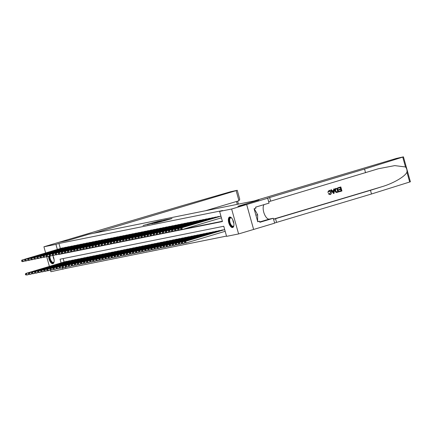 <?xml version="1.0" encoding="UTF-8"?>
<svg xmlns="http://www.w3.org/2000/svg" width="432" height="432" viewBox="0 0 432 432"><rect width="100%" height="100%" fill="white"/><g stroke="black" fill="none" stroke-linecap="round" stroke-linejoin="round"><path stroke-width="0.65" d="M157.896 221.411L143.035 225.504L157.896 221.411M232.605 227.534A5.459 2.425 73.4 0 1 228.782 222.863A5.459 2.425 73.4 0 1 229.57 217.048A5.459 2.425 73.4 0 1 229.667 217.021A5.459 2.425 73.4 0 1 233.491 221.692A5.459 2.425 73.4 0 1 232.702 227.507A5.459 2.425 73.4 0 1 232.605 227.534M52.704 255.404A5.459 2.425 73.4 0 1 52.942 263.682A5.459 2.425 73.4 0 1 52.844 263.709A5.459 2.425 73.4 0 1 48.578 256.338M167.821 219.775L172.049 218.527L167.546 219.483L156.568 222.782L167.821 219.775M45.635 252.931L43.918 246.791L58.941 242.298L67.738 240.527L88.765 234.241L258.887 200.005L237.859 206.291L246.656 204.525L231.633 209.012L238.594 233.944L226.584 236.358L223.765 226.255L60.064 259.195L61.101 262.904M43.918 246.791L55.928 244.372L57.343 249.431M58.676 254.216L58.752 254.48L222.448 221.535L219.623 211.432L222.626 210.53L58.93 243.475L55.928 244.372M219.623 211.432L231.633 209.012M162.351 220.531L158.204 221.362L147.226 224.662L162.351 220.531M163.766 220.185L167.384 219.467L156.406 222.761L153.927 223.312L157.874 221.989L151.826 223.738L163.787 220.266M63.553 247.871L61.684 248.13M66.614 247.255L64.746 247.514M69.671 246.64L67.808 246.899M72.733 246.024L70.864 246.283M75.794 245.408L73.926 245.668M78.851 244.793L76.988 245.052M81.913 244.177L80.044 244.436M84.969 243.562L83.106 243.821M88.031 242.946L86.162 243.205M91.093 242.33L89.224 242.59M94.149 241.715L92.286 241.974M97.211 241.099L95.342 241.358M100.273 240.484L98.404 240.743M103.329 239.868L101.461 240.127M106.391 239.252L104.522 239.512M109.447 238.637L107.584 238.896M112.509 238.021L110.641 238.28M115.571 237.406L113.702 237.659M118.627 236.785L116.764 237.044M121.689 236.169L119.821 236.428M124.745 235.553L122.882 235.813M127.807 234.938L125.939 235.197M130.869 234.322L129.001 234.581M133.925 233.707L132.062 233.966M136.987 233.091L135.119 233.35M140.049 232.475L138.181 232.735M143.105 231.86L141.242 232.119M146.167 231.244L144.299 231.503M149.224 230.629L147.361 230.888M152.285 230.013L150.417 230.272M155.347 229.397L153.479 229.657M158.404 228.782L156.541 229.041M161.465 228.166L159.597 228.425M164.527 227.551L162.659 227.81M167.584 226.935L165.715 227.194M170.645 226.319L168.777 226.579M173.702 225.704L171.839 225.963M176.764 225.088L174.895 225.347M179.825 224.473L177.957 224.732M182.882 223.857L181.019 224.116M185.944 223.241L184.075 223.501M189 222.626L187.137 222.885M192.062 222.01L190.193 222.269M195.124 221.395L193.255 221.654M198.18 220.779L196.317 221.038M201.242 220.163L199.373 220.423M204.304 219.548L202.435 219.807M207.36 218.932L205.497 219.191M210.422 218.317L208.553 218.576M213.478 217.701L211.615 217.96M216.54 217.085L214.672 217.345M219.602 216.47L217.733 216.729M58.93 243.475L60.345 248.53M61.911 253.552L59.2 254.286L58.504 253.967L58.811 253.908L58.622 253.233L58.315 253.292L58.504 253.967M64.967 252.936L62.257 253.67L61.565 253.352L61.873 253.287L61.684 252.617L61.376 252.677L61.565 253.352M68.029 252.32L65.318 253.055L64.627 252.736L64.93 252.671L64.741 252.002L64.438 252.061L64.627 252.736M71.086 251.699L68.375 252.439L67.684 252.121L67.991 252.056L67.802 251.386L67.495 251.446L67.684 252.121M74.147 251.084L71.437 251.824L70.745 251.505L71.048 251.44L70.864 250.771L70.556 250.83L70.745 251.505M77.209 250.468L74.498 251.208L73.802 250.889L74.11 250.825L73.921 250.155L73.618 250.214L73.802 250.889M80.266 249.853L77.555 250.592L76.864 250.274L77.171 250.209L76.982 249.539L76.675 249.599L76.864 250.274M89.446 248.006L86.735 248.746L86.044 248.427L86.346 248.362L86.162 247.687L85.855 247.752L86.044 248.427M92.507 247.39L89.797 248.13L89.1 247.811L89.408 247.747L89.219 247.072L88.916 247.136L89.1 247.811M101.687 245.543L98.977 246.278L98.28 245.965L98.588 245.9L98.399 245.225L98.091 245.29L98.28 245.965M107.806 244.312L105.095 245.047L104.404 244.733L104.706 244.669L104.517 243.994L104.215 244.058L104.404 244.733M110.867 243.697L108.151 244.431L107.46 244.112L107.768 244.053L107.579 243.378L107.271 243.443L107.46 244.112M116.986 242.465L114.275 243.2L113.578 242.881L113.886 242.822L113.697 242.147L113.395 242.212L113.578 242.881M120.042 241.85L117.331 242.584L116.64 242.266L116.948 242.206L116.759 241.531L116.451 241.596L116.64 242.266M126.166 240.619L123.455 241.353L122.758 241.034L123.066 240.975L122.877 240.3L122.569 240.365L122.758 241.034M135.34 238.772L132.629 239.506L131.938 239.188L132.246 239.128L132.057 238.453L131.749 238.518L131.938 239.188M138.402 238.156L135.691 238.891L135 238.572L135.302 238.513L135.119 237.838L134.811 237.897L135 238.572M147.582 236.309L144.871 237.044L144.18 236.725L144.482 236.666L144.293 235.991L143.991 236.05L144.18 236.725M153.7 235.078L150.989 235.813L150.298 235.494L150.601 235.435L150.417 234.76L150.109 234.819L150.298 235.494M156.762 234.463L154.051 235.197L153.355 234.878L153.662 234.819L153.473 234.144L153.171 234.203L153.355 234.878M162.88 233.231L160.169 233.966L159.478 233.647L159.781 233.588L159.597 232.913L159.289 232.972L159.478 233.647M165.942 232.616L163.231 233.35L162.535 233.032L162.842 232.972L162.653 232.297L162.346 232.357L162.535 233.032M172.06 231.385L169.349 232.119L168.658 231.8L168.961 231.741L168.772 231.066L168.469 231.125L168.658 231.8M175.122 230.769L172.406 231.503L171.715 231.185L172.022 231.125L171.833 230.45L171.526 230.51L171.715 231.185M178.178 230.153L175.468 230.888L174.776 230.569L175.079 230.51L174.895 229.835L174.587 229.894L174.776 230.569M181.24 229.538L178.529 230.272L177.833 229.954L178.141 229.889L177.952 229.219L177.649 229.279L177.833 229.954M184.297 228.922L222.367 221.26M65.518 267.068L65.891 268.402L226.508 236.083M63.148 258.574L64.109 262.008M65.448 261.603L67.316 261.344M68.51 260.987L70.373 260.728M71.566 260.372L73.435 260.113M74.628 259.756L76.496 259.497M77.69 259.141L79.553 258.881M80.746 258.525L82.615 258.266M83.808 257.909L85.676 257.65M86.87 257.294L88.733 257.035M89.926 256.678L91.795 256.419M92.988 256.063L94.851 255.803M96.044 255.447L97.913 255.188M99.106 254.831L100.975 254.572M102.168 254.216L104.031 253.957M105.224 253.6L107.093 253.341M108.286 252.985L110.155 252.725M111.343 252.369L113.211 252.11M114.404 251.753L116.273 251.494M117.466 251.138L119.329 250.879M120.523 250.522L122.391 250.263M123.584 249.907L125.453 249.647M126.646 249.291L128.509 249.032M129.703 248.675L131.571 248.416M132.764 248.06L134.627 247.801M135.821 247.444L137.689 247.185M138.883 246.829L140.751 246.569M141.944 246.213L143.807 245.954M145.001 245.597L146.869 245.338M148.063 244.982L149.931 244.723M151.124 244.366L152.987 244.107M154.181 243.751L156.049 243.491M157.243 243.135L159.106 242.876M160.299 242.519L162.167 242.26M163.361 241.904L165.229 241.645M166.423 241.288L168.286 241.029M169.479 240.673L171.347 240.413M172.541 240.057L174.409 239.798M175.597 239.441L177.466 239.182M178.659 238.826L180.527 238.567M181.721 238.205L183.584 237.951M184.777 237.589L186.646 237.33M187.839 236.974L189.707 236.714M190.901 236.358L192.764 236.099M193.957 235.742L195.826 235.483M197.019 235.127L198.882 234.868M200.075 234.511L201.944 234.252M203.137 233.896L205.006 233.636M206.199 233.28L208.062 233.021M209.255 232.664L211.124 232.405M212.317 232.049L214.186 231.79M215.379 231.433L217.242 231.174M218.435 230.818L220.304 230.558M221.497 230.202L223.36 229.943M65.891 268.402L50.879 271.717L50.425 270.086L47.66 270.837L46.969 270.524L47.277 270.459L47.088 269.784L46.78 269.849L46.969 270.524M49.394 266.404L46.661 256.613L43.897 257.364L43.205 257.045L43.513 256.986L43.324 256.311L43.016 256.37L43.205 257.045M246.656 204.525L253.616 229.451L238.594 233.944M62.44 267.694L62.888 269.303M59.81 254.162L58.752 254.48M158.598 221.308L148.403 224.343L158.598 221.308M163.058 220.568L158.63 221.751L163.112 220.757M65.972 261.452L25.774 273.467L26.536 273.31L27.011 274.995L29.009 274.396M25.855 274.768L27.011 274.995L25.553 274.833L25.855 274.768L25.666 274.099L25.364 274.158L25.553 274.833M25.666 274.099L26.536 273.31L66.739 261.295M25.364 274.158L25.774 273.467M62.975 247.822L22.777 259.837L62.208 247.973M25.245 260.923L22.48 261.673L21.789 261.355L22.097 261.295L21.908 260.62L21.6 260.68L21.789 261.355M21.908 260.62L22.777 259.837L23.247 261.522L22.097 261.295M22.01 259.988L21.6 260.68M54.13 261.641A4.725 2.101 73.4 0 1 54.032 261.943A4.725 2.101 73.4 0 1 53.989 262.04A4.725 2.101 73.4 0 1 51.203 261.706A4.725 2.101 73.4 0 1 49.437 256.084M49.918 256.084A4.374 1.944 -106.6 0 0 51.035 260.561A4.374 1.944 -106.6 0 0 53.411 262.413A4.374 1.944 -106.6 0 0 54.097 261.749M49.075 256.192A5.427 2.408 -106.6 0 0 53.239 263.542M233.89 225.466A4.725 2.101 73.4 0 1 233.788 225.769A4.725 2.101 73.4 0 1 233.75 225.866A4.725 2.101 73.4 0 1 230.461 224.77A4.725 2.101 73.4 0 1 229.484 218.403A4.725 2.101 73.4 0 1 231.439 217.906A4.725 2.101 73.4 0 1 231.687 218.106M231.601 218.03A4.374 1.944 -106.6 0 0 230.666 217.852A4.374 1.944 -106.6 0 0 229.943 218.592A4.374 1.944 -106.6 0 0 230.407 223.587A4.374 1.944 -106.6 0 0 233.172 226.238A4.374 1.944 -106.6 0 0 233.858 225.574M229.9 216.999A5.427 2.408 -106.6 0 0 229.171 217.852A5.427 2.408 -106.6 0 0 229.673 223.868A5.427 2.408 -106.6 0 0 232.999 227.367M257.618 221.351L257.634 214.682L254.227 208.721M255.901 215.201L257.634 214.682M58.925 242.303L67.689 240.538L88.722 234.252L93.739 233.242L237.249 190.296L230.591 191.749L181.408 205.913L58.925 242.303M205.475 210.757L238.955 200.745L236.142 190.674M237.249 190.296L239.749 199.244L238.955 200.745M338.186 187.726L340.821 186.937L338.045 187.753A9.121 4.05 -106.6 0 0 338.132 188.228L338.045 187.753M340.265 187.612A9.121 4.05 -106.6 0 0 340.589 189.005L338.693 189.572A9.121 4.05 -106.6 0 0 338.823 190.037L338.693 189.572M340.724 189.491A9.121 4.05 -106.6 0 0 341.129 190.706L339.093 191.311A9.121 4.05 -106.6 0 0 339.271 191.77L339.093 191.311M337.489 187.936L338.618 191.975L336.128 192.343L335.102 190.863C334.741 189.567 335.102 188.725 336.199 188.32L336.064 188.347C334.935 188.757 334.53 189.61 334.859 190.912L335.956 192.38L337.252 192.375M327.964 192.186L329.27 190.345L327.731 192.229L328.509 192.164L327.731 192.229M329.06 190.885L330.561 192.208L329.94 194.103L330.561 192.208M328.925 190.426L329.06 190.399C330.194 190.177 330.95 190.712 331.317 192.002C331.641 193.25 331.274 194.098 330.226 194.54L328.509 193.784L328.752 193.552L328.282 193.828L330.091 194.567M405.491 166.963L402.737 157.108L403.439 156.848L410.4 181.78L371.493 193.995L370.467 190.307L382.18 186.64C393.428 183.314 405.124 176.483 406.949 172.179C407.219 170.192 406.733 168.458 405.491 166.963L394.735 165.613L378.416 168.739L268.682 201.744M334.379 188.865L334.076 193.336L333.504 193.504L330.944 189.891L331.484 189.729L332.24 190.852L333.779 190.393L333.839 189.027L334.379 188.865L333.704 189.054L333.547 190.436L332.23 190.831M331.484 189.729L330.804 189.918L333.504 193.504M365.564 172.751L364.532 169.063L267.019 198.326L267.7 198.234L269.066 203.116L255.604 207.144L255.906 208.219L254.102 208.759L257.737 221.762L259.535 221.222L259.837 222.302L273.299 218.279L274.66 223.166L253.633 229.451L246.672 204.52L237.902 206.285L258.935 200L253.919 201.01L396.322 158.441L403.439 156.848M371.493 193.995L274.612 222.988M273.58 219.299L370.467 190.307M402.737 157.108L364.532 169.063M267.7 198.234L246.672 204.52M273.299 218.279L269.303 219.083A7.873 3.499 73.4 0 1 264.173 213.516A7.873 3.499 73.4 0 1 264.011 204.628M259.535 221.222L257.688 221.594M330.809 192.159L329.238 190.852L328.509 192.164M328.984 193.509L330.016 194.092M330.226 194.54L329.935 194.611M333.698 192.132L333.752 190.906L332.521 191.273L333.661 192.953L333.509 190.955M337.387 192.343L336.593 192.505M337.111 188.552L335.599 189.313L335.615 190.717L336.631 191.975L337.981 191.662L337.111 188.552M336.631 191.975L337.802 191.7A9.121 4.05 -106.6 0 1 336.933 188.606M338.936 189.524L340.832 188.957L340.443 187.558L338.315 188.195M339.277 191.273L341.307 190.669L340.961 189.421L339.066 189.988M340.821 186.937L341.95 190.982L339.406 191.743M69.028 260.836L28.831 272.851L29.597 272.695L30.067 274.379L32.065 273.78M28.917 274.153L30.067 274.379L28.609 274.217L28.917 274.153L28.728 273.483L28.42 273.542L28.609 274.217M28.728 273.483L29.597 272.695L69.795 260.68M28.42 273.542L28.831 272.851M72.09 260.221L31.892 272.236L32.659 272.079L33.129 273.764L35.127 273.164M31.979 273.537L33.129 273.764L31.671 273.602L31.979 273.537L31.79 272.867L31.482 272.927L31.671 273.602M31.79 272.867L32.659 272.079L72.857 260.064M31.482 272.927L31.892 272.236M75.152 259.605L34.954 271.62L35.716 271.463L36.185 273.148L38.189 272.549M35.035 272.921L36.185 273.148L34.727 272.986L35.035 272.921L34.846 272.252L34.544 272.311L34.727 272.986M34.846 272.252L35.716 271.463L75.913 259.448M34.544 272.311L34.954 271.62M78.208 258.984L38.011 271.004L38.777 270.848L39.247 272.533L41.245 271.933M38.097 272.306L39.247 272.533L37.789 272.371L38.097 272.306L37.908 271.631L37.6 271.696L37.789 272.371M37.908 271.631L38.777 270.848L78.975 258.833M37.6 271.696L38.011 271.004M66.031 247.207L25.834 259.222L65.27 247.358M28.307 260.307L25.542 261.058L24.845 260.739L25.153 260.68L24.964 260.005L24.662 260.064L24.845 260.739M24.964 260.005L25.834 259.222L26.303 260.906L25.153 260.68M25.072 259.373L24.662 260.064M69.093 246.586L28.895 258.606L68.326 246.742M31.363 259.691L28.598 260.442L27.907 260.123L28.215 260.064L28.026 259.389L27.718 259.448L27.907 260.123M28.026 259.389L28.895 258.606L29.365 260.291L28.215 260.064M28.129 258.757L27.718 259.448M72.155 245.97L31.957 257.99L71.388 246.127M34.425 259.076L31.66 259.826L30.969 259.508L31.271 259.448L31.088 258.773L30.78 258.833L30.969 259.508M31.088 258.773L31.957 257.99L32.427 259.675L31.271 259.448M31.19 258.142L30.78 258.833M75.211 245.354L35.014 257.375L74.45 245.511M37.481 258.46L34.722 259.211L34.025 258.892L34.333 258.833L34.144 258.158L33.836 258.217L34.025 258.892M34.144 258.158L35.014 257.375L35.483 259.06L34.333 258.833M34.252 257.526L33.836 258.217M81.27 258.368L41.072 270.389L41.839 270.232L42.309 271.917L44.307 271.318M41.153 271.69L42.309 271.917L40.851 271.755L41.153 271.69L40.97 271.015L40.662 271.08L40.851 271.755M40.97 271.015L41.839 270.232L82.037 258.217M40.662 271.08L41.072 270.389M78.273 244.739L38.075 256.759L77.506 244.895M40.543 257.845L37.778 258.595L37.087 258.277L37.395 258.217L37.206 257.542L36.898 257.602L37.087 258.277M37.206 257.542L38.075 256.759L38.545 258.439L37.395 258.217M37.309 256.91L36.898 257.602M84.332 257.753L44.134 269.773L44.896 269.617L45.365 271.301L47.363 270.702M44.215 271.075L45.365 271.301L43.907 271.139L44.215 271.075L44.026 270.4L43.718 270.464L43.907 271.139M44.026 270.4L44.896 269.617L85.093 257.602M43.718 270.464L44.134 269.773M81.329 244.123L41.132 256.144L80.568 244.28M43.605 257.229L40.84 257.98L40.149 257.661L40.451 257.602L40.262 256.927L39.96 256.986L40.149 257.661M40.262 256.927L41.132 256.144L41.602 257.823L40.451 257.602M40.37 256.295L39.96 256.986M87.388 257.137L47.191 269.158L88.155 256.986M47.088 269.784L47.957 269.001L48.427 270.686L47.277 270.459M46.78 269.849L47.191 269.158M84.391 243.508L44.194 255.523L83.624 243.664M43.324 256.311L44.194 255.523L44.663 257.207L43.513 256.986M43.427 255.679L43.016 256.37M90.45 256.522L50.252 268.542L51.014 268.385L51.484 270.07L53.487 269.471M50.333 269.843L51.484 270.07L50.031 269.908L50.333 269.843L50.144 269.168L49.842 269.233L50.031 269.908M50.144 269.168L51.014 268.385L91.211 256.37M49.842 269.233L50.252 268.542M87.453 242.892L47.255 254.907L86.686 243.049M49.723 255.998L46.958 256.748L46.267 256.43L46.57 256.37L46.386 255.695L46.078 255.755L46.267 256.43M46.386 255.695L47.255 254.907L47.725 256.592L46.57 256.37M46.489 255.064L46.078 255.755M93.506 255.906L53.309 267.921L54.076 267.77L54.545 269.455L56.543 268.855M53.395 269.228L54.545 269.455L53.087 269.293L53.395 269.228L53.206 268.553L52.898 268.618L53.087 269.293M53.206 268.553L54.076 267.77L94.273 255.755M52.898 268.618L53.309 267.921M90.509 242.276L49.55 254.448L89.748 242.433M52.785 255.382L50.02 256.133L49.324 255.814L49.631 255.755L49.442 255.08L49.14 255.139L49.324 255.814M49.442 255.08L50.312 254.291L50.782 255.976L49.631 255.755M49.55 254.448L49.14 255.139M96.568 255.29L56.371 267.305L57.137 267.154L57.607 268.839L59.605 268.24M56.452 268.612L57.607 268.839L56.149 268.677L56.452 268.612L56.268 267.937L55.96 268.002L56.149 268.677M56.268 267.937L57.137 267.154L97.335 255.139M55.96 268.002L56.371 267.305M93.571 241.661L53.374 253.676L92.804 241.817M55.841 254.767L53.077 255.517L52.385 255.199L52.693 255.139L52.504 254.464L52.196 254.524L52.385 255.199M52.504 254.464L53.374 253.676L53.843 255.361L52.693 255.139M52.607 253.832L52.196 254.524M99.63 254.675L59.432 266.69L60.194 266.539L60.664 268.223L62.667 267.624M59.513 267.997L60.664 268.223L59.206 268.056L59.513 267.997L59.324 267.322L59.022 267.386L59.206 268.056M59.324 267.322L60.194 266.539L100.391 254.524M59.022 267.386L59.432 266.69M96.633 241.045L55.669 253.217L95.866 241.202M58.903 254.151L56.138 254.902L55.447 254.583L55.75 254.524L55.561 253.849L55.258 253.908L55.447 254.583M55.561 253.849L56.43 253.06L56.905 254.745L55.75 254.524M55.669 253.217L55.258 253.908M102.686 254.059L62.489 266.074L63.256 265.923L63.725 267.608L65.723 267.008M62.575 267.381L63.725 267.608L62.267 267.44L62.575 267.381L62.386 266.706L62.078 266.771L62.267 267.44M62.386 266.706L63.256 265.923L103.453 253.908M62.078 266.771L62.489 266.074M99.689 240.43L59.492 252.445L98.928 240.586M58.622 253.233L59.492 252.445L59.962 254.129L58.811 253.908M58.725 252.601L58.315 253.292M105.748 253.444L65.551 265.459L66.312 265.307L66.787 266.992L68.785 266.393M65.632 266.765L66.787 266.992L65.329 266.825L65.632 266.765L65.443 266.09L65.14 266.155L65.329 266.825M65.443 266.09L66.312 265.307L106.515 253.292M65.14 266.155L65.551 265.459M102.751 239.814L62.554 251.829L101.984 239.971M61.684 252.617L62.554 251.829L63.023 253.514L61.873 253.287M61.787 251.986L61.376 252.677M108.81 252.828L68.607 264.843L69.374 264.692L69.844 266.377L71.842 265.777M68.693 266.15L69.844 266.377L68.386 266.209L68.693 266.15L68.504 265.475L68.197 265.54L68.386 266.209M68.504 265.475L69.374 264.692L109.571 252.677M68.197 265.54L68.607 264.843M105.808 239.198L65.61 251.213L105.046 239.355M64.741 252.002L65.61 251.213L66.08 252.898L64.93 252.671M64.849 251.37L64.438 252.061M111.866 252.212L71.669 264.227L72.436 264.076L72.905 265.761L74.903 265.162M71.755 265.534L72.905 265.761L71.447 265.594L71.755 265.534L71.566 264.859L71.258 264.924L71.447 265.594M71.566 264.859L72.436 264.076L112.633 252.061M71.258 264.924L71.669 264.227M108.869 238.583L67.905 250.754L108.103 238.739M67.802 251.386L68.672 250.598L69.142 252.283L67.991 252.056M67.905 250.754L67.495 251.446M114.928 251.597L74.731 263.612L75.492 263.461L75.962 265.145L77.965 264.546M74.812 264.919L75.962 265.145L74.509 264.978L74.812 264.919L74.623 264.244L74.32 264.308L74.509 264.978M74.623 264.244L75.492 263.461L115.69 251.446M74.32 264.308L74.731 263.612M111.931 237.967L71.734 249.982L111.164 238.124M70.864 250.771L71.734 249.982L72.203 251.667L71.048 251.44M70.967 250.139L70.556 250.83M117.985 250.981L77.787 262.996L78.554 262.845L79.024 264.53L81.022 263.93M77.873 264.303L79.024 264.53L77.566 264.362L77.873 264.303L77.684 263.628L77.377 263.693L77.566 264.362M77.684 263.628L78.554 262.845L118.751 250.83M77.377 263.693L77.787 262.996M114.988 237.352L74.79 249.367L114.226 237.508M73.921 250.155L74.79 249.367L75.26 251.051L74.11 250.825M74.029 249.523L73.618 250.214M121.046 250.366L80.849 262.381L81.616 262.229L82.085 263.914L84.083 263.315M80.93 263.687L82.085 263.914L80.627 263.747L80.93 263.687L80.746 263.012L80.438 263.077L80.627 263.747M80.746 263.012L81.616 262.229L121.813 250.214M80.438 263.077L80.849 262.381M118.049 236.736L77.085 248.908L117.283 236.893M76.982 249.539L77.852 248.751L78.322 250.436L77.171 250.209M77.085 248.908L76.675 249.599M124.108 249.75L83.911 261.765L84.672 261.614L85.142 263.299L87.145 262.699M83.992 263.072L85.142 263.299L83.684 263.131L83.992 263.072L83.803 262.397L83.5 262.456L83.684 263.131M83.803 262.397L84.672 261.614L124.87 249.599M83.5 262.456L83.911 261.765M121.111 236.12L80.147 248.292L120.344 236.277M83.381 249.221L80.617 249.977L79.925 249.658L80.228 249.593L80.039 248.924L79.736 248.983L79.925 249.658M80.039 248.924L80.908 248.135L81.383 249.82L80.228 249.593M80.147 248.292L79.736 248.983M127.165 249.134L86.967 261.149L87.734 260.998L88.204 262.683L90.202 262.084M87.053 262.456L88.204 262.683L86.746 262.516L87.053 262.456L86.864 261.781L86.557 261.841L86.746 262.516M86.864 261.781L87.734 260.998L127.931 248.983M86.557 261.841L86.967 261.149M124.168 235.505L83.203 247.676L123.401 235.661M86.438 248.605L83.673 249.361L82.982 249.043L83.29 248.978L83.101 248.308L82.793 248.368L82.982 249.043M83.101 248.308L83.97 247.52L84.44 249.205L83.29 248.978M83.203 247.676L82.793 248.368M130.226 248.519L90.029 260.534L90.79 260.383L91.265 262.067L93.263 261.468M90.11 261.841L91.265 262.067L89.807 261.9L90.11 261.841L89.921 261.166L89.618 261.225L89.807 261.9M89.921 261.166L90.79 260.383L130.993 248.368M89.618 261.225L90.029 260.534M127.229 234.889L86.265 247.061L126.463 235.04M86.162 247.687L87.032 246.904L87.502 248.589L86.346 248.362M86.265 247.061L85.855 247.752M133.283 247.903L93.085 259.918L93.852 259.767L94.322 261.452L96.32 260.852M93.172 261.225L94.322 261.452L92.864 261.284L93.172 261.225L92.983 260.55L92.675 260.609L92.864 261.284M92.983 260.55L93.852 259.767L134.05 247.752M92.675 260.609L93.085 259.918M130.286 234.274L89.327 246.445L129.524 234.425M89.219 247.072L90.088 246.289L90.558 247.973L89.408 247.747M89.327 246.445L88.916 247.136M136.345 247.288L96.147 259.303L96.914 259.151L97.384 260.836L99.382 260.237M96.233 260.609L97.384 260.836L95.926 260.669L96.233 260.609L96.044 259.934L95.737 259.994L95.926 260.669M96.044 259.934L96.914 259.151L137.111 247.131M95.737 259.994L96.147 259.303M133.348 233.658L92.383 245.83L132.581 233.809M95.618 246.758L92.853 247.514L92.162 247.196L92.47 247.131L92.281 246.456L91.973 246.521L92.162 247.196M92.281 246.456L93.15 245.673L93.62 247.358L92.47 247.131M92.383 245.83L91.973 246.521M139.406 246.672L99.209 258.687L99.97 258.536L100.44 260.221L102.443 259.621M99.29 259.994L100.44 260.221L98.982 260.053L99.29 259.994L99.101 259.319L98.798 259.378L98.982 260.053M99.101 259.319L99.97 258.536L140.168 246.515M98.798 259.378L99.209 258.687M136.409 233.042L95.445 245.214L135.643 233.194M98.68 246.143L95.915 246.893L95.224 246.58L95.526 246.515L95.342 245.84L95.035 245.905L95.224 246.58M95.342 245.84L96.212 245.057L96.682 246.742L95.526 246.515M95.445 245.214L95.035 245.905M142.463 246.056L102.265 258.071L103.032 257.92L103.502 259.605L105.5 259.006M102.352 259.378L103.502 259.605L102.044 259.438L102.352 259.378L102.163 258.703L101.855 258.763L102.044 259.438M102.163 258.703L103.032 257.92L143.23 245.9M101.855 258.763L102.265 258.071M145.525 245.441L105.327 257.456L106.094 257.305L106.564 258.984L108.562 258.39M105.408 258.763L106.564 258.984L105.106 258.822L105.408 258.763L105.224 258.088L104.917 258.147L105.106 258.822M105.224 258.088L106.094 257.305L146.291 245.284M104.917 258.147L105.327 257.456M148.586 244.825L108.389 256.84L109.15 256.689L109.62 258.368L111.618 257.774M108.47 258.147L109.62 258.368L108.162 258.206L108.47 258.147L108.281 257.472L107.973 257.531L108.162 258.206M108.281 257.472L109.15 256.689L149.348 244.669M107.973 257.531L108.389 256.84M139.466 232.427L98.501 244.598L138.704 232.578M98.399 245.225L99.268 244.442L99.738 246.127L98.588 245.9M98.501 244.598L98.091 245.29M142.528 231.811L101.563 243.983L141.761 231.962M104.798 244.912L102.033 245.662L101.342 245.349L101.65 245.284L101.461 244.609L101.153 244.674L101.342 245.349M101.461 244.609L102.33 243.826L102.8 245.511L101.65 245.284M101.563 243.983L101.153 244.674M145.584 231.196L104.625 243.362L144.823 231.347M104.517 243.994L105.386 243.211L105.856 244.895L104.706 244.669M104.625 243.362L104.215 244.058M151.643 244.21L111.445 256.225L112.212 256.068L112.682 257.753L114.68 257.159M111.532 257.531L112.682 257.753L111.224 257.591L111.532 257.531L111.343 256.856L111.035 256.916L111.224 257.591M111.343 256.856L112.212 256.068L152.41 244.053M111.035 256.916L111.445 256.225M148.646 230.58L108.448 242.595L147.879 230.731M107.579 243.378L108.448 242.595L108.918 244.28L107.768 244.053M107.681 242.746L107.271 243.443M154.705 243.594L114.507 255.609L115.268 255.452L115.738 257.137L117.742 256.543M114.588 256.916L115.738 257.137L114.286 256.975L114.588 256.916L114.399 256.241L114.097 256.3L114.286 256.975M114.399 256.241L115.268 255.452L155.466 243.437M114.097 256.3L114.507 255.609M151.708 229.964L110.743 242.131L150.941 230.116M113.978 243.065L111.213 243.815L110.522 243.497L110.824 243.437L110.641 242.762L110.333 242.827L110.522 243.497M110.641 242.762L111.51 241.979L111.98 243.664L110.824 243.437M110.743 242.131L110.333 242.827M157.761 242.978L117.563 254.993L118.33 254.837L118.8 256.522L120.798 255.928M117.65 256.3L118.8 256.522L117.342 256.36L117.65 256.3L117.461 255.625L117.153 255.685L117.342 256.36M117.461 255.625L118.33 254.837L158.528 242.822M117.153 255.685L117.563 254.993M154.764 229.349L113.805 241.515L154.003 229.5M113.697 242.147L114.566 241.364L115.036 243.049L113.886 242.822M113.805 241.515L113.395 242.212M160.823 242.363L120.625 254.378L121.392 254.221L121.862 255.906L123.86 255.312M120.706 255.685L121.862 255.906L120.404 255.744L120.706 255.685L120.523 255.01L120.215 255.069L120.404 255.744M120.523 255.01L121.392 254.221L161.59 242.206M120.215 255.069L120.625 254.378M157.826 228.733L117.628 240.748L157.059 228.884M116.759 241.531L117.628 240.748L118.098 242.433L116.948 242.206M116.861 240.899L116.451 241.596M163.885 241.747L123.687 253.762L124.448 253.606L124.918 255.29L126.922 254.696M123.768 255.069L124.918 255.29L123.46 255.128L123.768 255.069L123.579 254.394L123.277 254.453L123.46 255.128M123.579 254.394L124.448 253.606L164.646 241.591M123.277 254.453L123.687 253.762M160.888 228.118L119.923 240.284L160.121 228.269M123.158 241.218L120.393 241.969L119.702 241.65L120.004 241.591L119.815 240.916L119.513 240.98L119.702 241.65M119.815 240.916L120.685 240.133L121.16 241.817L120.004 241.591M119.923 240.284L119.513 240.98M166.941 241.132L126.743 253.147L127.51 252.99L127.98 254.675L129.978 254.081M126.83 254.453L127.98 254.675L126.522 254.513L126.83 254.453L126.641 253.778L126.333 253.838L126.522 254.513M126.641 253.778L127.51 252.99L167.708 240.975M126.333 253.838L126.743 253.147M163.944 227.502L123.746 239.517L163.183 227.653M122.877 240.3L123.746 239.517L124.216 241.202L123.066 240.975M122.98 239.668L122.569 240.365M170.003 240.516L129.805 252.531L130.567 252.374L131.042 254.059L133.04 253.465M129.886 253.832L131.042 254.059L129.584 253.897L129.886 253.832L129.697 253.163L129.395 253.222L129.584 253.897M129.697 253.163L130.567 252.374L170.77 240.359M129.395 253.222L129.805 252.531M167.006 226.886L126.808 238.901L166.239 227.038M129.276 239.987L126.511 240.737L125.82 240.419L126.128 240.359L125.939 239.684L125.631 239.749L125.82 240.419M125.939 239.684L126.808 238.901L127.278 240.586L126.128 240.359M126.041 239.053L125.631 239.749M173.065 239.9L132.862 251.915L133.628 251.759L134.098 253.444L136.096 252.85M132.948 253.217L134.098 253.444L132.64 253.282L132.948 253.217L132.759 252.547L132.451 252.607L132.64 253.282M132.759 252.547L133.628 251.759L173.826 239.744M132.451 252.607L132.862 251.915M170.062 226.271L129.103 238.437L169.301 226.422M132.338 239.371L129.573 240.122L128.876 239.803L129.184 239.744L128.995 239.069L128.693 239.134L128.876 239.803M128.995 239.069L129.865 238.286L130.334 239.971L129.184 239.744M129.103 238.437L128.693 239.134M176.121 239.285L135.923 251.3L136.69 251.143L137.16 252.828L139.158 252.234M136.01 252.601L137.16 252.828L135.702 252.666L136.01 252.601L135.821 251.932L135.513 251.991L135.702 252.666M135.821 251.932L136.69 251.143L176.888 239.128M135.513 251.991L135.923 251.3M173.124 225.655L132.16 237.821L172.357 225.806M132.057 238.453L132.926 237.67L133.396 239.355L132.246 239.128M132.16 237.821L131.749 238.518M179.183 238.669L138.985 250.684L139.747 250.528L140.216 252.212L142.22 251.618M139.066 251.986L140.216 252.212L138.764 252.05L139.066 251.986L138.877 251.316L138.575 251.375L138.764 252.05M138.877 251.316L139.747 250.528L179.944 238.513M138.575 251.375L138.985 250.684M176.186 225.04L135.988 237.055L175.419 225.191M135.119 237.838L135.988 237.055L136.458 238.739L135.302 238.513M135.221 237.206L134.811 237.897M182.239 238.054L142.042 250.069L142.808 249.912L143.278 251.597L145.276 251.003M142.128 251.37L143.278 251.597L141.82 251.435L142.128 251.37L141.939 250.7L141.631 250.76L141.82 251.435M141.939 250.7L142.808 249.912L183.006 237.897M141.631 250.76L142.042 250.069M179.242 224.424L139.045 236.439L178.481 224.575M141.512 237.524L138.753 238.275L138.056 237.956L138.364 237.897L138.175 237.222L137.873 237.281L138.056 237.956M138.175 237.222L139.045 236.439L139.514 238.124L138.364 237.897M138.283 236.59L137.873 237.281M185.301 237.438L145.103 249.453L145.87 249.296L146.34 250.981L148.338 250.382M145.184 250.754L146.34 250.981L144.882 250.819L145.184 250.754L145.001 250.085L144.693 250.144L144.882 250.819M145.001 250.085L145.87 249.296L186.068 237.281M144.693 250.144L145.103 249.453M182.304 223.808L142.106 235.823L181.537 223.96M144.574 236.909L141.809 237.659L141.118 237.341L141.426 237.281L141.237 236.606L140.929 236.666L141.118 237.341M141.237 236.606L142.106 235.823L142.576 237.508L141.426 237.281M141.34 235.975L140.929 236.666M188.363 236.822L148.165 248.837L148.927 248.681L149.396 250.366L151.4 249.766M148.246 250.139L149.396 250.366L147.938 250.204L148.246 250.139L148.057 249.469L147.755 249.529L147.938 250.204M148.057 249.469L148.927 248.681L189.124 236.666M147.755 249.529L148.165 248.837M185.366 223.193L144.401 235.359L184.599 223.344M144.293 235.991L145.163 235.208L145.638 236.893L144.482 236.666M144.401 235.359L143.991 236.05M191.419 236.207L151.222 248.222L151.988 248.065L152.458 249.75L154.456 249.151M151.308 249.523L152.458 249.75L151 249.588L151.308 249.523L151.119 248.854L150.811 248.913L151 249.588M151.119 248.854L151.988 248.065L192.186 236.05M150.811 248.913L151.222 248.222M188.422 222.572L148.225 234.592L187.655 222.728M150.692 235.678L147.928 236.428L147.236 236.11L147.544 236.05L147.355 235.375L147.047 235.435L147.236 236.11M147.355 235.375L148.225 234.592L148.694 236.277L147.544 236.05M147.458 234.743L147.047 235.435M194.481 235.591L154.283 247.606L155.045 247.45L155.52 249.134L157.518 248.535M154.364 248.908L155.52 249.134L154.062 248.972L154.364 248.908L154.175 248.233L153.873 248.297L154.062 248.972M154.175 248.233L155.045 247.45L195.248 235.435M153.873 248.297L154.283 247.606M191.484 221.956L151.286 233.977L190.717 222.113M150.417 234.76L151.286 233.977L151.756 235.661L150.601 235.435M150.52 234.128L150.109 234.819M197.537 234.97L157.34 246.991L158.107 246.834L158.576 248.519L160.574 247.919M157.426 248.292L158.576 248.519L157.118 248.357L157.426 248.292L157.237 247.617L156.929 247.682L157.118 248.357M157.237 247.617L158.107 246.834L198.304 234.819M156.929 247.682L157.34 246.991M194.54 221.341L154.343 233.361L193.779 221.497M153.473 234.144L154.343 233.361L154.813 235.04L153.662 234.819M153.581 233.512L153.171 234.203M200.599 234.355L160.402 246.375L161.168 246.218L161.638 247.903L163.636 247.304M160.483 247.676L161.638 247.903L160.18 247.741L160.483 247.676L160.299 247.001L159.991 247.066L160.18 247.741M160.299 247.001L161.168 246.218L201.366 234.203M159.991 247.066L160.402 246.375M197.602 220.725L157.405 232.745L196.835 220.882M159.872 233.831L157.108 234.581L156.416 234.263L156.724 234.203L156.535 233.528L156.227 233.588L156.416 234.263M156.535 233.528L157.405 232.745L157.874 234.425L156.724 234.203M156.638 232.897L156.227 233.588M203.661 233.739L163.463 245.759L164.225 245.603L164.695 247.288L166.698 246.688M163.544 247.061L164.695 247.288L163.237 247.126L163.544 247.061L163.355 246.386L163.053 246.451L163.237 247.126M163.355 246.386L164.225 245.603L204.422 233.588M163.053 246.451L163.463 245.759M200.664 220.109L160.466 232.13L199.897 220.266M159.597 232.913L160.466 232.13L160.936 233.809L159.781 233.588M159.7 232.281L159.289 232.972M206.717 233.123L166.52 245.144L167.287 244.987L167.756 246.672L169.754 246.073M166.606 246.445L167.756 246.672L166.298 246.51L166.606 246.445L166.417 245.77L166.109 245.835L166.298 246.51M166.417 245.77L167.287 244.987L207.484 232.972M166.109 245.835L166.52 245.144M203.72 219.494L163.523 231.509L202.959 219.65M162.653 232.297L163.523 231.509L163.993 233.194L162.842 232.972M162.756 231.665L162.346 232.357M209.779 232.508L169.582 244.528L170.348 244.372L170.818 246.056L172.816 245.457M169.663 245.83L170.818 246.056L169.36 245.894L169.663 245.83L169.479 245.155L169.171 245.219L169.36 245.894M169.479 245.155L170.348 244.372L210.546 232.357M169.171 245.219L169.582 244.528M206.782 218.878L166.585 230.893L206.015 219.035M169.052 231.984L166.288 232.735L165.596 232.416L165.904 232.357L165.715 231.682L165.407 231.741L165.596 232.416M165.715 231.682L166.585 230.893L167.054 232.578L165.904 232.357M165.818 231.05L165.407 231.741M212.841 231.892L172.638 243.907L173.405 243.756L173.875 245.441L175.873 244.841M172.724 245.214L173.875 245.441L172.417 245.279L172.724 245.214L172.535 244.539L172.228 244.604L172.417 245.279M172.535 244.539L173.405 243.756L213.602 231.741M172.228 244.604L172.638 243.907M209.839 218.263L169.641 230.278L209.077 218.419M168.772 231.066L169.641 230.278L170.111 231.962L168.961 231.741M168.88 230.434L168.469 231.125M215.897 231.277L175.7 243.292L176.467 243.14L176.936 244.825L178.934 244.226M175.786 244.598L176.936 244.825L175.478 244.658L175.786 244.598L175.597 243.923L175.289 243.988L175.478 244.658M175.597 243.923L176.467 243.14L216.664 231.125M175.289 243.988L175.7 243.292M212.9 217.647L172.703 229.662L212.134 217.804M171.833 230.45L172.703 229.662L173.173 231.347L172.022 231.125M171.936 229.819L171.526 230.51M218.959 230.661L178.762 242.676L179.523 242.525L179.993 244.21L181.996 243.61M178.843 243.983L179.993 244.21L178.54 244.042L178.843 243.983L178.654 243.308L178.351 243.373L178.54 244.042M178.654 243.308L179.523 242.525L219.721 230.51M178.351 243.373L178.762 242.676M215.962 217.031L175.765 229.046L215.195 217.188M174.895 229.835L175.765 229.046L176.234 230.731L175.079 230.51M174.998 229.203L174.587 229.894M222.016 230.045L181.818 242.06L182.585 241.909L183.055 243.594L185.053 242.995M181.904 243.367L183.055 243.594L181.597 243.427L181.904 243.367L181.715 242.692L181.408 242.757L181.597 243.427M181.715 242.692L182.585 241.909L222.782 229.894M181.408 242.757L181.818 242.06M219.019 216.416L178.821 228.431L218.257 216.572M177.952 229.219L178.821 228.431L179.291 230.116L178.141 229.889M178.06 228.587L177.649 229.279M224.683 229.549L184.88 241.445L185.647 241.294L186.116 242.978L225.175 231.304M184.961 242.752L186.116 242.978L184.658 242.811L184.961 242.752L184.777 242.077L184.469 242.141L184.658 242.811M184.777 242.077L185.647 241.294L224.705 229.619M184.469 242.141L184.88 241.445M220.941 216.14L181.116 227.972L220.919 216.076M221.411 217.825L182.353 229.5L180.895 229.338L181.202 229.273L181.013 228.604L180.706 228.663L180.895 229.338M181.013 228.604L181.883 227.815L182.353 229.5L181.202 229.273M181.116 227.972L180.706 228.663M54.081 259.465A4.374 1.944 73.4 0 1 53.082 256.127M233.836 223.29A4.374 1.944 73.4 0 1 232.843 219.953M237.281 204.352L236.482 201.485M382.18 186.64L273.532 219.116M270.626 201.128L269.595 197.44M275.53 218.684L276.556 222.372M409.698 182.039L406.949 172.179M259.74 221.94L269.303 219.083M238.426 204.125L237.6 201.155"/></g></svg>
